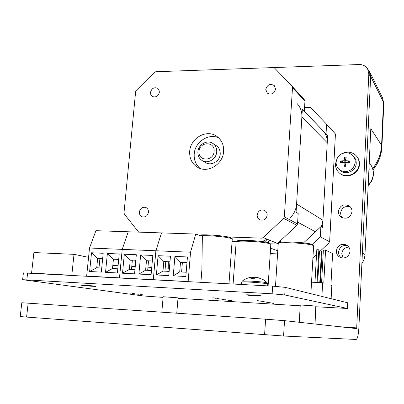 <?xml version="1.0" encoding="UTF-8"?>
<svg xmlns="http://www.w3.org/2000/svg" width="404" height="404" viewBox="0 0 404 404"><rect width="100%" height="100%" fill="white"/><g stroke="black" fill="none" stroke-linecap="round" stroke-linejoin="round"><path stroke-width="0.61" d="M336.345 250.859C336.34 253.98 337.724 256.212 340.501 257.555C345.723 258.787 348.904 256.732 350.051 251.389C350.061 248.465 348.814 246.304 346.304 244.9C340.931 243.329 337.613 245.314 336.345 250.859M338.562 251.975C338.512 254.414 339.436 256.368 341.345 257.848C339.436 256.368 338.512 254.414 338.562 251.975C339.577 246.925 342.587 244.844 347.586 245.738C342.587 244.844 339.577 246.925 338.562 251.975M338.401 211.378C338.355 213.928 339.37 215.918 341.446 217.342C346.996 219.433 350.515 217.549 352.01 211.686C352.056 209.302 351.152 207.398 349.298 205.969C343.663 203.54 340.027 205.343 338.401 211.378M350.45 207.04C345.142 205.51 341.85 207.474 340.582 212.933L340.976 215.579L342.38 217.837M191.153 70.488L359.272 64.539C362.913 64.524 365.681 65.958 367.574 68.847L368.832 73.912L356.661 328.614L284.527 320.66L265.61 319.195L21.806 302.742L20.22 316.564L26.583 317.079L28.169 303.106M367.726 69.114L369.382 71.968L370.63 76.977L358.863 328.139C358.419 335.037 357.51 338.81 356.146 339.461L283.578 336.022L26.583 317.079M161.822 312.166L163.155 296.733L178.038 297.849L176.76 313.176M300.258 305.166L300.258 305.151C300.021 304.863 314.105 305.788 315.807 306.176L315.044 324.023M214.11 151.419C215.241 141.223 199.46 141.319 199.021 151.434C197.798 161.575 213.65 161.64 214.11 151.419M197.894 151.879C198.223 144.693 206.898 139.526 212.519 143.228C215.478 145.167 216.877 148.046 216.716 151.859C216.418 158.883 208.111 164.059 202.49 160.777C199.253 158.863 197.723 155.899 197.894 151.879M290.011 218.008C293.971 214.15 296.167 209.489 296.587 204.01L301.874 117.019C302.101 111.736 300.51 107.252 297.097 103.56M304.475 99.879L292.072 86.214L304.475 99.874L304.949 101.202L304.348 111.156L302.354 109.07L322.882 130.659C325.967 133.997 327.417 138.022 327.24 142.738L301.874 117.019M296.587 204.01L322.958 220.286L327.24 142.738M322.958 220.286L321.311 226.927M262.176 241.557L267.12 239.173M231.305 252.015L235.406 252.182L231.305 252.015M270.22 253.601L277.568 253.904L270.22 253.601M232.073 241.562L236.214 241.713L232.073 241.562M303.555 242.875L320.882 226.679L322.554 227.649L327.634 135.628L305.843 112.852M320.882 226.679L320.316 236.845L329.619 241.779L335.441 133.971L326.573 124.195L326.033 133.946L304.096 111.014M312.161 244.46L320.316 236.845M320.483 250.844L328.225 243.642L329.619 241.779M319.433 251.823L318.706 252.495M316.539 254.515L312.923 257.782M327.634 135.628L326.033 133.946M304.571 107.489L310.383 107.378L326.573 124.195M189.688 151.444C189.365 158.848 192.223 164.256 198.258 167.675C208.388 173.311 223.109 163.963 223.634 151.409C223.917 144.677 221.488 139.557 216.342 136.037C206.217 129.063 190.294 138.37 189.688 151.444M218.716 137.89C208.6 132.876 194.804 142.051 194.208 154.055C193.864 160.045 195.844 164.852 200.152 168.468M265.781 89.405C267.317 84.618 270.14 83.34 274.266 85.572L275.584 89.148C274.099 93.88 271.301 95.187 267.19 93.072L265.781 89.405M150.475 92.455C151.646 88.35 154.025 86.956 157.611 88.264L159.009 89.935L159.368 92.223C158.222 96.293 155.863 97.707 152.298 96.47L150.844 94.788L150.475 92.455M139.385 211.999C140.203 208.398 142.258 206.853 145.546 207.373C147.566 208.196 148.541 209.817 148.46 212.231C147.667 215.787 145.642 217.347 142.39 216.898C140.304 216.095 139.304 214.463 139.385 211.999M257.161 214.958C258.126 210.858 260.54 209.312 264.408 210.322C266.307 211.327 267.231 212.953 267.185 215.211C266.271 219.236 263.908 220.806 260.095 219.922C258.095 218.943 257.116 217.291 257.161 214.958M297.546 223.922L296.889 225.316L283.648 218.347L284.34 216.872L297.546 223.922L298.172 213.499L296.082 212.287L302.354 109.06L304.348 111.156M283.648 218.347L263.251 237.572L277.548 243.486L296.889 225.316M304.949 101.202L292.501 87.532L292.006 86.138L274.629 68.109L273.281 67.584L155.767 71.735L154.469 72.326L136.254 90.425L135.613 91.758L124.013 212.767L124.402 214.171L138.653 232.133M204.217 161.459C209.328 166.983 219.938 162.12 220.225 154.055C220.316 149.44 218.367 146.334 214.367 144.733M263.251 237.572L261.787 238.143L228.139 236.976M292.501 87.532L284.34 216.872M264.625 241.91L267.408 239.294M277.548 243.486L276.154 244.021L270.655 243.819M267.433 242.435L269.746 240.259M74.003 254.338L33.901 252.545L31.568 273.104L71.801 275.281L74.003 254.338L88.567 257.323M164.948 271.175L165.746 261.979L163.807 261.519L162.974 271.079L169.15 271.387M89.516 248.011L86.648 276.084L119.498 277.856L122.22 249.369L89.516 248.011L95.92 230.689L128.245 231.78L122.22 249.369L119.498 277.856L153.313 279.684L155.878 250.768L122.22 249.369L128.245 231.78L161.509 232.906L155.878 250.768L161.509 232.906L195.748 234.062L190.542 252.207L155.878 250.768L153.313 279.684L188.143 281.568L190.542 252.207M195.748 234.062L202.364 236.315L201.879 269.827L200.899 282.26M165.221 268.034L168.221 268.18L168.311 261.726L168.221 268.18L169.417 268.241M181.866 268.847L186.441 269.069M168.221 268.18L167.948 271.326L168.221 268.18M181.603 272.013L182.371 262.746L180.507 262.287L179.704 271.917L173.25 275.856L174.897 256.414L180.507 262.287L186.976 262.585M179.704 271.917L186.183 272.24M174.897 256.414L187.441 256.959L185.83 276.508L173.25 275.856M168.786 275.624L156.383 274.978L158.085 255.681L170.448 256.217L168.786 275.624M162.974 271.079L156.383 274.978M169.973 261.802L163.807 261.519L158.085 255.681M147.955 267.196L151.763 267.377M135.593 260.221L135.547 263.166L135.593 260.221M140.648 254.919L146.475 260.721L145.617 270.21L138.89 274.069L140.648 254.919L152.828 255.449L151.111 274.705L138.89 274.069M147.672 270.311L148.495 261.181L146.475 260.721L152.333 260.994M145.617 270.21L151.485 270.503M134.562 273.846L122.518 273.22L124.321 254.207L136.33 254.732L134.562 273.846M135.82 260.232L130.25 259.974L129.371 269.392L122.518 273.22M124.321 254.207L130.25 259.974L132.34 260.434L131.492 269.498M129.371 269.392L134.946 269.675M107.383 253.47L113.418 259.201L112.509 268.549L105.53 272.336L107.383 253.47L119.215 253.985L117.392 272.952L105.53 272.336M112.509 268.549L117.791 268.811M118.69 259.444L113.418 259.201M91.526 252.773L97.647 258.474L96.718 267.756L89.617 271.513L91.526 252.773L103.192 253.283L101.318 272.119L89.617 271.513M102.651 258.706L97.647 258.474L99.874 258.934L98.985 267.872M102.616 259.06L99.874 258.934M96.718 267.756L101.727 268.009M112.807 265.479L118.084 265.736M131.785 266.403L135.234 266.574M140.506 294.657L142.471 294.774L140.506 294.657M136.542 294.117L138.522 294.233L136.542 294.117M132.497 293.562L134.492 293.683L132.497 293.562M128.366 293.001L130.381 293.122L128.366 293.001M322.119 252.106L323.256 252.061M316.842 249.672L318.827 249.798M319.514 250.904L321.478 251.025M163.1 297.384L143.092 295.94L22.624 279.689L272.15 293.804L284.724 294.96L347.405 308.464L316.004 306.772M300.217 305.803L177.997 298.298M23.402 272.902L272.644 286.133L285.194 287.35L347.682 302.788L347.556 308.52M213.463 297.869L212.736 297.824L213.463 297.869M214.837 298.086L214.11 298.041L214.837 298.086M216.196 298.298L215.473 298.258L216.196 298.298M217.544 298.511L216.822 298.47L217.544 298.511M218.877 298.723L218.16 298.682L218.877 298.723M220.205 298.935L219.488 298.889L220.205 298.935M221.518 299.142L220.806 299.096L221.518 299.142M222.821 299.344L222.109 299.303L222.821 299.344M224.109 299.546L223.402 299.505L224.109 299.546M225.392 299.748L224.69 299.707L225.392 299.748M226.659 299.95L225.957 299.909L226.659 299.95M227.922 300.147L227.22 300.106L227.922 300.147M229.169 300.344L228.472 300.303L229.169 300.344M230.406 300.541L229.714 300.5L230.406 300.541M272.437 303.227L273.69 303.364L272.437 303.227M82.436 285.421C77.624 284.775 90.668 285.532 94.758 286.138C99.354 286.764 86.562 286.017 82.436 285.421M246.793 295.001C243.359 294.41 258.414 295.284 260.979 295.829C264.15 296.4 249.45 295.541 246.793 295.001M271.902 303.131L272.614 303.177L271.902 303.131M270.816 302.944L271.538 302.99L270.816 302.944M269.726 302.758L270.448 302.798L269.726 302.758M268.625 302.566L269.347 302.611L268.625 302.566M267.514 302.374L268.241 302.419L267.514 302.374M266.393 302.182L267.125 302.222L266.393 302.182M265.266 301.985L265.999 302.03L265.266 301.985M264.125 301.788L264.862 301.833L264.125 301.788M262.974 301.586L263.716 301.631L262.974 301.586M261.817 301.389L262.56 301.435L261.817 301.389M260.646 301.187L261.393 301.233L260.646 301.187M259.469 300.98L260.216 301.025L259.469 300.98M258.277 300.778L259.03 300.823L258.277 300.778M257.075 300.566L257.833 300.611L257.075 300.566M231.638 300.733L230.947 300.692L231.638 300.733M321.579 282.714L323.367 250.071L325.568 250.152L332.603 253.52L330.916 285.365L331.83 285.648L331.139 298.697M325.568 250.152L323.781 283.123L322.65 282.77L321.907 296.42M311.54 282.194L322.65 282.77M343.203 258.08L341.799 253.596C342.415 249.51 344.769 247.349 348.849 247.122M368.791 172.291L369.185 169.397L369.059 166.499L364.984 254.515C364.807 257.797 363.777 260.792 361.893 263.494M374.412 166.241L372.645 168.625C378.144 161.64 381.129 153.853 381.588 145.248L370.806 128.73L369.059 166.499M367.968 69.533L369.685 71.816L370.66 76.331L362.388 252.904L364.984 254.515M381.588 145.248L383.482 102.146L382.578 98L369.847 72.134M342.461 162.433L342.91 161.726M345.284 159.439L346.016 159.004M336.118 162.166C336.027 165.079 337.032 167.503 339.138 169.443L341.91 171.099L345.137 171.69C350.97 171.155 354.323 167.998 355.192 162.226C355.278 159.59 354.434 157.333 352.667 155.459C350.874 153.682 348.687 152.778 346.107 152.737C340.32 153.308 336.992 156.449 336.118 162.166M344.91 166.286L344.147 166.271L344.127 162.428L340.532 162.458L340.607 160.944L344.213 160.742L344.617 157.166L346.142 157.166L345.91 160.747L349.773 160.969L349.697 162.489L345.824 162.433L345.678 166.276L344.91 166.286M339.85 170.109L340.264 170.493C345.678 175.73 356.192 171.049 356.227 163.332C356.313 160.706 355.475 158.464 353.712 156.595L353.025 155.848M346.213 162.438L345.91 160.747M347.066 162.443L349.773 160.969M344.213 160.742L345.864 162.433M346.162 162.438L344.617 157.166M345.814 162.706L340.607 160.944M345.809 162.772L344.127 162.428M345.768 163.696L344.147 166.271M339.219 172.806L339.663 173.215C346.42 179.629 359.403 173.796 359.449 164.231C359.55 161.039 358.545 158.292 356.444 155.989M337.274 158.075L335.471 163.787C335.355 167.438 336.633 170.468 339.299 172.882C346.071 179.305 359.075 173.462 359.121 163.878C359.222 160.651 358.202 157.878 356.055 155.565C351.778 151.682 346.96 151.106 341.602 153.833M346.036 158.666L345.152 158.989M342.456 161.57L342.097 162.438M242.223 281.144L250.859 281.128C258.474 281.573 263.787 282.098 266.791 282.699L267.347 282.931L267.726 283.982M258.762 277.846L263.226 279.644L257.772 277.568L255.606 277.351L254.015 278.568L250.894 278.406L252.505 277.189L251.51 277.22C248.076 277.669 244.996 278.967 242.259 281.113L241.693 282.194M252.419 278.406L252.505 277.189M252.48 277.508L254.565 277.715M370.63 76.977L368.832 73.912M339.385 326.71L356.833 327.907M264.59 334.729L265.61 319.195M283.578 336.022L284.527 320.66M341.612 326.952L356.823 328.003M315.428 231.775L297.652 222.149M279.836 241.334L281.618 242.092M277.76 250.859L270.584 248.096M228.977 283.775L232.239 239.314L231.229 238.542C227.376 236.946 208.656 235.209 200.596 235.714M198.95 235.153C204.242 234.113 226.265 235.84 230.447 237.618M310.883 293.698L313.595 246.001L313.08 245.475C309.277 243.258 277.846 241.587 278.225 243.607L278.22 243.713M279.331 243.117C275.311 240.804 308.136 242.218 312.262 244.561M268.104 285.891L270.816 244.516L270.079 243.895C265.554 241.743 235.88 240.077 236.148 241.971L236.138 242.092M237.249 241.506C233.28 239.289 264.418 240.708 269.301 242.996M27.623 272.892L26.841 279.77M272.644 286.133L272.15 293.804M285.194 287.35L284.724 294.96M347.682 302.788L347.405 308.464M373.417 174.26C373.543 169.933 372.175 166.15 369.306 162.918C372.074 166.024 373.397 169.7 373.271 173.942C373.008 178.235 371.321 181.931 368.201 185.037M370.66 76.331L383.482 102.146M372.978 169.786C378.467 162.923 381.442 155.237 381.896 146.718L383.78 103.788L381.911 146.819L381.563 145.743M383.79 103.909L383.477 101.252L383.78 103.788L383.462 102.616M267.605 285.86L267.721 284.027C266.478 283.406 260.782 282.775 250.642 282.144C245.188 281.871 242.208 281.871 241.698 282.144L241.536 284.451M349.697 206.282L349.298 205.969M346.854 245.208L346.304 244.9M300.258 305.151L299.253 322.281M216.493 145.793L212.958 143.511M206.141 162.863L202.49 160.777M335.441 133.971L329.664 241.86M264.756 210.504L264.408 210.322M217.115 136.557L216.342 136.037M198.894 235.133C204.101 234.128 226.331 235.81 230.664 237.653M312.55 244.622C311.242 243.607 297.485 241.89 287.567 241.89C277.144 242.178 279.098 242.557 278.225 243.607L275.493 286.31M322.094 252.081L320.412 282.654M316.812 249.642L314.974 282.371M319.483 250.879L317.726 282.512M269.534 243.036C268.731 242.284 255.54 240.441 245.859 240.37C235.381 240.516 236.875 240.936 236.148 241.971L233.098 283.997M269.604 243.067L270.821 244.41M23.407 272.857L22.624 279.689M321.508 251.005L319.766 282.618M318.857 249.778L317.039 282.477M312.635 244.662L313.6 245.91M230.729 237.678C232.017 238.33 232.522 238.83 232.249 239.178M373.417 174.311C373.134 178.704 371.387 182.436 368.18 185.497M381.911 146.819C381.447 155.353 378.477 163.039 372.998 169.872M340.264 170.493L339.138 169.443M339.663 173.215L339.299 172.882M267.281 282.866L263.226 279.649"/></g></svg>
